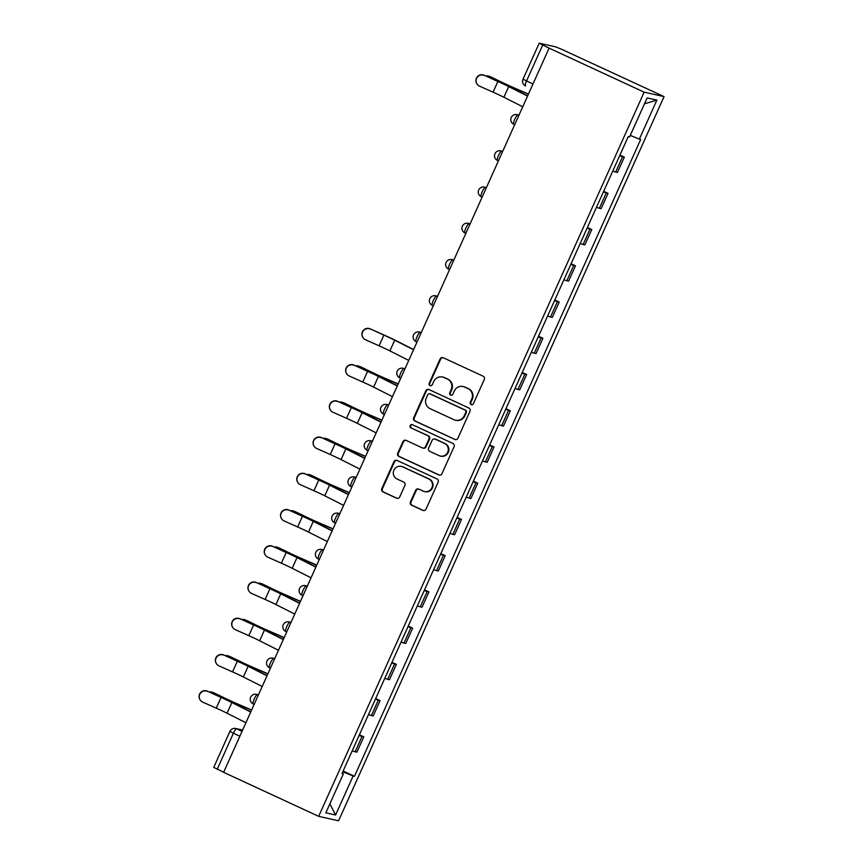 <?xml version="1.0" encoding="UTF-8"?>
<svg xmlns="http://www.w3.org/2000/svg" width="864" height="864" viewBox="0 0 864 864"><rect width="100%" height="100%" fill="white"/><g stroke="black" fill="none" stroke-linecap="round" stroke-linejoin="round"><path stroke-width="1.3" d="M471.139 404.6A1.75 1.706 -77.4 0 0 473.396 403.715L484.283 379.49A2.506 2.43 -77.4 0 0 483.106 376.186L443.308 357.761A2.506 2.43 -77.4 0 0 440.078 359.024L429.192 383.238A1.75 1.706 -77.4 0 0 430.348 385.668A1.75 1.706 -77.4 0 0 432.281 384.674L433.696 381.542A8.003 7.787 -77.4 0 1 444.042 377.525L447.358 379.058A8.003 7.787 -77.4 0 1 451.159 389.632L449.744 392.764A1.75 1.706 -77.4 0 0 450.911 395.194A1.75 1.706 -77.4 0 0 452.844 394.2L454.248 391.057A8.003 7.787 -77.4 0 1 464.605 387.04L467.921 388.573A8.003 7.787 -77.4 0 1 471.712 399.146L470.308 402.289A1.75 1.706 -77.4 0 0 471.139 404.6M471.722 404.73A1.75 1.706 -77.4 0 0 471.766 404.752A1.75 1.706 -77.4 0 1 470.891 402.419L470.308 402.289M443.113 357.685A2.506 2.43 -77.4 0 0 440.651 359.154L429.764 383.368A1.75 1.706 -77.4 0 0 430.65 385.711M442.519 377.006L443.092 377.136A8.003 7.787 -77.4 0 1 444.625 377.654L447.941 379.188A8.003 7.787 -77.4 0 1 451.742 389.761L450.328 392.893A1.75 1.706 -77.4 0 0 451.213 395.226M410.454 501.887A2.506 2.43 -77.4 0 0 411.642 505.192L422.809 510.354A2.506 2.43 -77.4 0 0 426.038 509.101L438.134 482.198A2.506 2.43 -77.4 0 0 436.946 478.894L397.148 460.469A2.506 2.43 -77.4 0 0 393.919 461.722L381.823 488.624A2.506 2.43 -77.4 0 0 383.011 491.929L396.5 498.172A2.506 2.43 -77.4 0 0 399.73 496.919L404.903 485.406A2.506 2.43 -77.4 0 0 403.726 482.101L397.03 479.002A6.696 6.512 -77.4 0 1 401.242 466.376A6.696 6.512 -77.4 0 1 402.516 466.808L428.717 478.937A6.696 6.512 -77.4 0 1 424.505 491.573A6.696 6.512 -77.4 0 1 423.23 491.141L418.867 489.11A2.506 2.43 -77.4 0 0 415.627 490.374L410.454 501.887L411.037 502.016A2.506 2.43 -77.4 0 0 412.225 505.321L423.382 510.484A2.506 2.43 -77.4 0 0 423.576 510.57M318.665 816.34L223.625 772.33L549.094 48.136L644.134 92.146L318.665 816.34L338.58 820.8L664.049 96.606L561.449 49.226L555.779 46.883L539.341 43.2L542.689 45.025L526.511 81.032A5.098 1.166 114.8 0 0 525.528 85.914A5.098 1.166 114.8 0 0 525.582 85.936L525.528 85.914A5.098 5.098 0 0 1 523.022 79.196L532.958 84.024M454.669 439.452A2.506 2.43 -77.4 0 0 457.909 438.199L469.994 411.296A2.506 2.43 -77.4 0 0 468.806 407.992L429.019 389.567A2.506 2.43 -77.4 0 0 425.779 390.82L413.694 417.722A2.506 2.43 -77.4 0 0 414.882 421.027L455.252 439.582A2.506 2.43 -77.4 0 0 455.447 439.668M454.064 446.753L441.968 473.656A2.506 2.43 -77.4 0 1 438.739 474.908L398.941 456.484A2.506 2.43 -77.4 0 1 397.764 453.179L402.937 441.666A2.506 2.43 -77.4 0 1 406.166 440.402L422.302 447.876A2.506 2.43 -77.4 0 0 425.542 446.623L428.976 438.988A2.506 2.43 -77.4 0 0 427.788 435.683L410.983 427.907A1.75 1.706 -77.4 0 1 412.085 424.602A1.75 1.706 -77.4 0 1 412.42 424.71L452.876 443.448A2.506 2.43 -77.4 0 1 454.064 446.753M223.679 772.211L213.732 767.394L229.91 731.398L233.399 733.223L217.22 769.23M549.094 48.136L542.689 45.025M644.134 92.146L664.049 96.606M612.77 171.029A11.729 0.562 24.2 0 0 615.676 172.044L622.566 156.708A11.729 0.562 -155.8 0 1 619.661 155.704M622.566 156.708L624.337 157.108L619.942 155.077M615.676 172.044L617.447 172.444L624.337 157.108M603.655 191.311L608.051 193.342L606.28 192.942A11.729 0.562 -155.8 0 1 603.374 191.938M596.484 207.263A11.729 0.562 24.2 0 0 599.389 208.278L601.16 208.667L608.051 193.342M587.369 227.545L591.764 229.576L589.993 229.176A11.729 0.562 -155.8 0 1 587.088 228.172M580.198 243.497A11.729 0.562 24.2 0 0 583.103 244.512L584.874 244.901L591.764 229.576M571.093 263.768L575.478 265.81L573.707 265.41A11.729 0.562 -155.8 0 1 570.812 264.395M563.922 279.731A11.729 0.562 24.2 0 0 566.827 280.746L568.598 281.135L575.478 265.81M554.807 300.002L559.202 302.044L557.431 301.644A11.729 0.562 -155.8 0 1 554.526 300.629M547.636 315.965A11.729 0.562 24.2 0 0 550.541 316.969L552.312 317.369L559.202 302.044M538.52 336.236L542.916 338.278L541.145 337.878A11.729 0.562 -155.8 0 1 538.24 336.863M531.349 352.199A11.729 0.562 24.2 0 0 534.254 353.203L536.026 353.603L542.916 338.278M522.234 372.47L526.63 374.512L524.858 374.112A11.729 0.562 -155.8 0 1 521.953 373.097M515.063 388.433A11.729 0.562 24.2 0 0 517.968 389.437L519.739 389.837L526.63 374.512M505.958 408.704L510.343 410.735L508.572 410.346A11.729 0.562 -155.8 0 1 505.678 409.331M498.787 424.656A11.729 0.562 24.2 0 0 501.692 425.671L503.464 426.071L510.343 410.735M489.672 444.938L494.068 446.969L492.296 446.58A11.729 0.562 -155.8 0 1 489.391 445.565M482.501 460.89A11.729 0.562 24.2 0 0 485.406 461.905L487.177 462.305L494.068 446.969M473.386 481.172L477.781 483.203L476.01 482.814A11.729 0.562 -155.8 0 1 473.105 481.799M466.214 497.124A11.729 0.562 24.2 0 0 469.12 498.139L470.891 498.539L477.781 483.203M457.099 517.406L461.495 519.437L459.724 519.037A11.729 0.562 -155.8 0 1 456.818 518.033M449.928 533.358A11.729 0.562 24.2 0 0 452.833 534.373L454.604 534.773L461.495 519.437M440.824 553.64L445.208 555.671L443.437 555.271A11.729 0.562 -155.8 0 1 440.543 554.267M433.652 569.592A11.729 0.562 24.2 0 0 436.558 570.607L438.329 570.996L445.208 555.671M424.537 589.874L428.933 591.905L427.162 591.505A11.729 0.562 -155.8 0 1 424.256 590.501M417.366 605.826A11.729 0.562 24.2 0 0 420.271 606.841L422.042 607.23L428.933 591.905M408.251 626.098L412.646 628.139L410.875 627.739A11.729 0.562 -155.8 0 1 407.97 626.724M401.08 642.06A11.729 0.562 24.2 0 0 403.985 643.075L405.756 643.464L412.646 628.139M391.964 662.332L396.36 664.373L394.589 663.973A11.729 0.562 -155.8 0 1 391.684 662.958M384.793 678.294A11.729 0.562 24.2 0 0 387.698 679.298L389.47 679.698L396.36 664.373M375.689 698.566L380.074 700.607L378.302 700.207A11.729 0.562 -155.8 0 1 375.408 699.192M368.518 714.528A11.729 0.562 24.2 0 0 371.423 715.532L373.194 715.932L380.074 700.607M359.402 734.8L363.798 736.841L362.027 736.441A11.729 0.562 -155.8 0 1 359.122 735.426M352.231 750.762A11.729 0.562 24.2 0 0 355.136 751.766L356.908 752.166L363.798 736.841M342.803 771.725L353.128 776.002L335.588 815.022L325.836 812.83L343.375 773.809L342.004 773.507L628.225 136.642L629.586 136.944L647.125 97.924L656.878 100.116L639.349 139.136L630.288 135.389M353.128 776.002L354.488 776.304L640.71 139.439L639.349 139.136M343.116 771.034L354.488 776.304M343.375 773.809L342.166 773.15M656.878 100.116L644.49 103.788M329.875 803.844L335.588 815.022M470.891 402.419L472.295 399.276A8.003 7.787 -77.4 0 0 468.504 388.703L467.921 388.573M463.072 386.521L463.655 386.651A8.003 7.787 -77.4 0 1 465.188 387.169L468.504 388.703M428.825 389.491A2.506 2.43 -77.4 0 0 426.362 390.949L414.277 417.852A2.506 2.43 -77.4 0 0 415.454 421.157L455.252 439.582M465.772 412.376A1.75 1.706 -77.4 0 0 464.94 410.054L430.013 393.887A1.75 1.706 -77.4 0 0 427.745 394.762L426.265 398.066A8.003 7.787 -77.4 0 0 430.056 408.64L453.935 419.699A8.003 7.787 -77.4 0 0 464.292 415.681L465.772 412.376L466.355 412.506A1.75 1.706 -77.4 0 0 465.523 410.195L464.94 410.054M429.678 393.768L430.261 393.898A1.75 1.706 -77.4 0 1 430.596 394.016L465.523 410.195M455.468 420.217L456.041 420.347A8.003 7.787 -77.4 0 0 464.864 415.811L464.292 415.681M466.355 412.506L464.864 415.811M405.972 440.327A2.506 2.43 -77.4 0 0 403.51 441.796L398.336 453.308A2.506 2.43 -77.4 0 0 399.524 456.613L439.322 475.038A2.506 2.43 -77.4 0 0 439.506 475.114M422.788 448.038L423.36 448.168A2.506 2.43 -77.4 0 0 426.125 446.753L429.559 439.117A2.506 2.43 -77.4 0 0 428.371 435.812L410.983 427.907M412.376 424.688A1.75 1.706 -77.4 0 0 411.566 428.036M439.052 455.63A6.696 6.512 -77.4 0 0 447.962 451.624A6.696 6.512 -77.4 0 0 444.539 443.437L435.305 439.16A2.506 2.43 -77.4 0 0 432.065 440.424L428.641 448.06A2.506 2.43 -77.4 0 0 429.818 451.364L439.052 455.63M440.327 456.073L440.91 456.203A6.696 6.512 -77.4 0 0 445.111 443.567L444.539 443.437M434.83 438.998L435.402 439.128A2.506 2.43 -77.4 0 1 435.888 439.29L445.111 443.567M418.673 489.035A2.506 2.43 -77.4 0 0 416.21 490.504L411.037 502.016M424.505 491.573L425.088 491.702A6.696 6.512 -77.4 0 0 429.289 479.066L428.717 478.937M401.242 466.376L401.814 466.506A6.696 6.512 -77.4 0 1 403.099 466.938L429.289 479.066M396.965 460.393A2.506 2.43 -77.4 0 0 394.502 461.851L382.406 488.754A2.506 2.43 -77.4 0 0 383.594 492.059L397.084 498.301A2.506 2.43 -77.4 0 0 397.267 498.388M488.743 76.151L490.331 76.712A5.864 5.044 109.5 0 1 490.774 76.896L489.186 76.334A5.864 5.044 -70.5 0 0 488.743 76.151A5.864 5.044 -70.5 0 0 486.065 76.054M528.455 94.057L513.788 87.718A15.811 0.756 -155.8 0 1 502.319 82.49L490.774 76.896M489.186 76.334L500.731 81.918A19.116 0.918 24.2 0 0 514.598 88.258L528.379 94.208M484.304 75.449A5.864 5.843 148.2 0 0 476.917 83.884A5.864 5.843 148.2 0 0 479.509 86.141L493.063 92.178L497.869 81.486L484.153 75.211L497.718 81.248A19.116 0.918 -155.8 0 1 510.818 87.404L527.623 95.893M476.917 83.884L476.777 83.635A5.864 5.843 -31.8 0 1 484.153 75.211M527.537 96.098L508.702 86.584A15.811 0.756 24.2 0 0 497.869 81.486M522.731 106.78L503.896 97.265A15.811 0.756 24.2 0 0 493.063 92.178M358.474 366.012L360.061 366.574A5.864 5.044 109.5 0 1 360.504 366.768L358.916 366.196A5.864 5.044 -70.5 0 0 358.474 366.012A5.864 5.044 -70.5 0 0 355.795 365.926M398.185 383.918L383.519 377.59A15.811 0.756 -155.8 0 1 372.049 372.352L360.504 366.768M358.916 366.196L370.462 371.79A19.116 0.918 24.2 0 0 384.329 378.119L398.11 384.07M342.187 402.246L343.775 402.808A5.864 5.044 109.5 0 1 344.218 402.991L342.63 402.43A5.864 5.044 -70.5 0 0 342.187 402.246A5.864 5.044 -70.5 0 0 339.509 402.149M381.899 420.152L367.232 413.813A15.811 0.756 -155.8 0 1 355.763 408.586L344.218 402.991M342.63 402.43L354.175 408.024A19.116 0.918 24.2 0 0 368.053 414.353L381.823 420.304M325.901 438.48L327.499 439.042A5.864 5.044 109.5 0 1 327.931 439.225L326.344 438.664A5.864 5.044 -70.5 0 0 325.901 438.48A5.864 5.044 -70.5 0 0 323.222 438.383M365.612 456.386L350.957 450.047A15.811 0.756 -155.8 0 1 339.487 444.82L327.931 439.225M326.344 438.664L337.889 444.247A19.116 0.918 24.2 0 0 351.767 450.587L365.548 456.538M309.625 474.714L311.213 475.276A5.864 5.044 109.5 0 1 311.656 475.459L310.057 474.898A5.864 5.044 -70.5 0 0 309.625 474.714A5.864 5.044 -70.5 0 0 306.936 474.617M349.326 492.62L334.67 486.281A15.811 0.756 -155.8 0 1 323.201 481.054L311.656 475.459M310.057 474.898L321.602 480.481A19.116 0.918 24.2 0 0 335.48 486.821L349.261 492.772M293.339 510.948L294.926 511.51A5.864 5.044 109.5 0 1 295.369 511.693L293.782 511.132A5.864 5.044 -70.5 0 0 293.339 510.948A5.864 5.044 -70.5 0 0 290.66 510.851M333.05 528.854L318.384 522.515A15.811 0.756 -155.8 0 1 306.914 517.288L295.369 511.693M293.782 511.132L305.327 516.715A19.116 0.918 24.2 0 0 319.194 523.055L332.975 529.006M277.052 547.182L278.64 547.744A5.864 5.044 109.5 0 1 279.083 547.927L277.495 547.366A5.864 5.044 -70.5 0 0 277.052 547.182A5.864 5.044 -70.5 0 0 274.374 547.085M316.764 565.088L302.098 558.749A15.811 0.756 -155.8 0 1 290.628 553.511L279.083 547.927M277.495 547.366L289.04 552.949A19.116 0.918 24.2 0 0 302.918 559.278L316.688 565.24M260.766 583.416L262.364 583.978A5.864 5.044 109.5 0 1 262.796 584.161L261.209 583.6A5.864 5.044 -70.5 0 0 260.766 583.416A5.864 5.044 -70.5 0 0 258.088 583.319M300.478 601.312L285.822 594.983A15.811 0.756 -155.8 0 1 274.342 589.745L262.796 584.161M261.209 583.6L272.754 589.183A19.116 0.918 24.2 0 0 286.632 595.512L300.413 601.474M244.49 619.65L246.078 620.212A5.864 5.044 109.5 0 1 246.521 620.395L244.922 619.834A5.864 5.044 -70.5 0 0 244.49 619.65A5.864 5.044 -70.5 0 0 241.801 619.553M284.191 637.546L269.536 631.217A15.811 0.756 -155.8 0 1 258.066 625.979L246.521 620.395M244.922 619.834L256.468 625.417A19.116 0.918 24.2 0 0 270.346 631.746L284.126 637.697M228.204 655.873L229.792 656.446A5.864 5.044 109.5 0 1 230.234 656.629L228.647 656.057A5.864 5.044 -70.5 0 0 228.204 655.873A5.864 5.044 -70.5 0 0 225.526 655.787M267.916 673.78L253.249 667.451A15.811 0.756 -155.8 0 1 241.78 662.213L230.234 656.629M228.647 656.057L240.192 661.651A19.116 0.918 24.2 0 0 254.059 667.98L267.84 673.931M370.321 329.087A5.864 5.843 148.2 0 0 362.934 337.511A5.864 5.843 148.2 0 0 365.515 339.768L379.08 345.805L383.886 335.124L370.17 328.838L383.735 334.876A19.116 0.918 -155.8 0 1 396.835 341.042L413.64 349.531M362.934 337.511L362.783 337.273A5.864 5.843 -31.8 0 1 370.17 328.838M413.543 349.726L394.708 340.211A15.811 0.756 24.2 0 0 383.886 335.124M408.748 360.407L389.912 350.892A15.811 0.756 24.2 0 0 379.08 345.805M354.035 365.31A5.864 5.843 148.2 0 0 346.648 373.745A5.864 5.843 148.2 0 0 349.24 376.002L362.794 382.039L367.6 371.358L353.884 365.072L367.448 371.11A19.116 0.918 -155.8 0 1 380.549 377.266L397.354 385.754M346.648 373.745L346.507 373.507A5.864 5.843 -31.8 0 1 353.884 365.072M397.267 385.96L378.421 376.445A15.811 0.756 24.2 0 0 367.6 371.358M392.461 396.641L373.626 387.126A15.811 0.756 24.2 0 0 362.794 382.039M337.759 401.544A5.864 5.843 148.2 0 0 330.372 409.979A5.864 5.843 148.2 0 0 332.953 412.236L346.518 418.273L351.313 407.592L337.608 401.306L351.162 407.344A19.116 0.918 -155.8 0 1 364.262 413.5L381.067 421.988M330.372 409.979L330.221 409.73A5.864 5.843 -31.8 0 1 337.608 401.306M380.981 422.194L362.146 412.679A15.811 0.756 24.2 0 0 351.313 407.592M376.175 432.875L357.34 423.36A15.811 0.756 24.2 0 0 346.518 418.273M321.473 437.778A5.864 5.843 148.2 0 0 314.086 446.213A5.864 5.843 148.2 0 0 316.667 448.47L330.232 454.507L335.038 443.815L321.322 437.54L334.886 443.578A19.116 0.918 -155.8 0 1 347.976 449.734L364.792 458.222M314.086 446.213L313.934 445.964A5.864 5.843 -31.8 0 1 321.322 437.54M364.694 458.428L345.859 448.913A15.811 0.756 24.2 0 0 335.038 443.815M359.899 469.109L341.053 459.594A15.811 0.756 24.2 0 0 330.232 454.507M305.186 474.012A5.864 5.843 148.2 0 0 297.799 482.447A5.864 5.843 148.2 0 0 300.38 484.693L313.945 490.741L318.751 480.049L305.035 473.774L318.6 479.812A19.116 0.918 -155.8 0 1 331.7 485.968L348.505 494.456M297.799 482.447L297.648 482.198A5.864 5.843 -31.8 0 1 305.035 473.774M348.408 494.662L329.573 485.147A15.811 0.756 24.2 0 0 318.751 480.049M343.613 505.343L324.778 495.828A15.811 0.756 24.2 0 0 313.945 490.741M288.9 510.246A5.864 5.843 148.2 0 0 281.513 518.681A5.864 5.843 148.2 0 0 284.105 520.927L297.659 526.975L302.465 516.283L288.749 510.008L302.314 516.046A19.116 0.918 -155.8 0 1 315.414 522.202L332.219 530.69M281.513 518.681L281.372 518.432A5.864 5.843 -31.8 0 1 288.749 510.008M332.132 530.896L313.286 521.381A15.811 0.756 24.2 0 0 302.465 516.283M327.326 541.577L308.491 532.062A15.811 0.756 24.2 0 0 297.659 526.975M272.624 546.48A5.864 5.843 148.2 0 0 265.237 554.904A5.864 5.843 148.2 0 0 267.818 557.161L281.383 563.198L286.178 552.517L272.473 546.242L286.027 552.28A19.116 0.918 -155.8 0 1 299.128 558.436L315.932 566.924M265.237 554.904L265.086 554.666A5.864 5.843 -31.8 0 1 272.473 546.242M315.846 567.119L297.011 557.615A15.811 0.756 24.2 0 0 286.178 552.517M311.04 577.811L292.205 568.296A15.811 0.756 24.2 0 0 281.383 563.198M256.338 582.714A5.864 5.843 148.2 0 0 248.951 591.138A5.864 5.843 148.2 0 0 251.532 593.395L265.097 599.432L269.903 588.751L256.187 582.476L269.752 588.514A19.116 0.918 -155.8 0 1 282.841 594.67L299.646 603.158M248.951 591.138L248.8 590.9A5.864 5.843 -31.8 0 1 256.187 582.476M299.56 603.353L280.724 593.838A15.811 0.756 24.2 0 0 269.903 588.751M294.764 614.045L275.918 604.53A15.811 0.756 24.2 0 0 265.097 599.432M240.052 618.948A5.864 5.843 148.2 0 0 232.664 627.372A5.864 5.843 148.2 0 0 235.246 629.629L248.81 635.666L253.616 624.985L239.9 618.7L253.465 624.748A19.116 0.918 -155.8 0 1 266.566 630.904L283.37 639.392M232.664 627.372L232.513 627.134A5.864 5.843 -31.8 0 1 239.9 618.7M283.273 639.587L264.438 630.072A15.811 0.756 24.2 0 0 253.616 624.985M278.478 650.279L259.643 640.764A15.811 0.756 24.2 0 0 248.81 635.666M223.765 655.182A5.864 5.843 148.2 0 0 216.378 663.606A5.864 5.843 148.2 0 0 218.97 665.863L232.524 671.9L237.33 661.219L223.614 654.934L237.179 660.982A19.116 0.918 -155.8 0 1 250.279 667.138L267.084 675.626M216.378 663.606L216.238 663.368A5.864 5.843 -31.8 0 1 223.614 654.934M266.998 675.821L248.152 666.306A15.811 0.756 24.2 0 0 237.33 661.219M262.192 686.502L243.356 676.987A15.811 0.756 24.2 0 0 232.524 671.9M211.918 692.107L213.505 692.68A5.864 5.044 109.5 0 1 213.948 692.863L212.36 692.291A5.864 5.044 -70.5 0 0 211.918 692.107A5.864 5.044 -70.5 0 0 209.239 692.021M251.629 710.014L236.963 703.685A15.811 0.756 -155.8 0 1 225.493 698.447L213.948 692.863M212.36 692.291L223.906 697.885A19.116 0.918 24.2 0 0 237.784 704.214L251.554 710.165M207.49 691.416A5.864 5.843 148.2 0 0 200.102 699.84A5.864 5.843 148.2 0 0 202.684 702.097L216.248 708.134L221.044 697.453L207.338 691.168L220.892 697.205A19.116 0.918 -155.8 0 1 233.993 703.372L250.798 711.86M200.102 699.84L199.951 699.602A5.864 5.843 -31.8 0 1 207.338 691.168M250.711 712.055L231.876 702.54A15.811 0.756 24.2 0 0 221.044 697.453M245.905 722.736L227.07 713.221A15.811 0.756 24.2 0 0 216.248 708.134M242.568 730.166L236.65 728.838A5.098 1.166 114.8 0 0 233.399 733.223L239.857 736.214M242.05 731.333L236.65 728.838A5.098 4.957 102.6 0 0 235.678 728.503A5.098 5.098 0 0 0 229.91 731.398M371.423 715.532L378.302 700.207M387.698 679.298L394.589 663.973M403.985 643.075L410.875 627.739M420.271 606.841L427.162 591.505M436.558 570.607L443.437 555.271M452.833 534.373L459.724 519.037M469.12 498.139L476.01 482.814M485.406 461.905L492.296 446.58M501.692 425.671L508.572 410.346M517.968 389.437L524.858 374.112M534.254 353.203L541.145 337.878M550.541 316.969L557.431 301.644M566.827 280.746L573.707 265.41M583.103 244.512L589.993 229.176M599.389 208.278L606.28 192.942M355.136 751.766L362.027 736.441M254.156 704.398L253.26 703.987A5.098 1.166 114.8 0 1 253.206 703.966A5.098 1.166 114.8 0 1 254.243 698.965A5.098 1.166 114.8 0 1 257.44 694.688L258.412 694.915M258.325 695.099L257.44 694.688A5.098 4.957 102.6 0 0 256.468 694.364A5.098 5.098 0 0 0 253.206 703.966L254.146 704.398M274.741 658.573L272.743 658.13A5.098 5.098 0 0 0 269.492 667.732L269.546 667.753A5.098 1.166 114.8 0 1 269.492 667.732A5.098 1.166 114.8 0 1 270.529 662.731A5.098 1.166 114.8 0 1 273.726 658.454L274.698 658.681M274.612 658.876L273.726 658.454A5.098 4.957 102.6 0 0 272.743 658.13M291.028 622.339L289.03 621.896A5.098 5.098 0 0 0 285.779 631.498L285.833 631.519A5.098 1.166 114.8 0 1 285.779 631.498A5.098 1.166 114.8 0 1 286.805 626.497A5.098 1.166 114.8 0 1 290.002 622.231L290.984 622.447M290.898 622.642L290.002 622.231A5.098 4.957 102.6 0 0 289.03 621.896M303.005 595.696L302.119 595.285A5.098 1.166 114.8 0 1 302.054 595.264A5.098 1.166 114.8 0 1 303.091 590.263A5.098 1.166 114.8 0 1 306.288 585.997L307.271 586.213M307.184 586.408L306.288 585.997A5.098 4.957 102.6 0 0 305.316 585.662A5.098 5.098 0 0 0 302.054 595.264L303.005 595.706M319.291 559.462L318.395 559.051A5.098 1.166 114.8 0 1 318.341 559.03A5.098 1.166 114.8 0 1 319.378 554.029A5.098 1.166 114.8 0 1 322.574 549.763L323.546 549.979M323.46 550.174L322.574 549.763A5.098 4.957 102.6 0 0 321.602 549.428A5.098 5.098 0 0 0 318.341 559.03L319.28 559.472M335.567 523.228L334.681 522.817A5.098 1.166 114.8 0 1 334.627 522.796A5.098 1.166 114.8 0 1 335.664 517.795A5.098 1.166 114.8 0 1 338.861 513.529L339.833 513.745M339.746 513.94L338.861 513.529A5.098 4.957 102.6 0 0 337.878 513.194A5.098 5.098 0 0 0 334.627 522.796L335.567 523.238M351.853 486.994L350.968 486.583A5.098 1.166 114.8 0 1 350.914 486.562A5.098 1.166 114.8 0 1 351.94 481.561A5.098 1.166 114.8 0 1 355.136 477.295L356.119 477.511M356.033 477.706L355.136 477.295A5.098 4.957 102.6 0 0 354.164 476.96A5.098 5.098 0 0 0 350.914 486.562L351.853 487.004M368.14 450.76L367.254 450.349A5.098 1.166 114.8 0 1 367.189 450.338A5.098 1.166 114.8 0 1 368.226 445.327A5.098 1.166 114.8 0 1 371.423 441.061L372.406 441.277M372.319 441.472L371.423 441.061A5.098 4.957 102.6 0 0 370.451 440.726A5.098 5.098 0 0 0 367.189 450.338L368.14 450.77M384.426 414.526L383.53 414.115A5.098 1.166 114.8 0 1 383.476 414.104A5.098 1.166 114.8 0 1 384.512 409.093A5.098 1.166 114.8 0 1 387.709 404.827L388.681 405.043M388.595 405.238L387.709 404.827A5.098 4.957 102.6 0 0 386.737 404.492A5.098 5.098 0 0 0 383.476 414.104L384.415 414.536M405.011 368.712L403.024 368.269A5.098 5.098 0 0 0 399.762 377.87L399.816 377.881A5.098 1.166 114.8 0 1 399.762 377.87A5.098 1.166 114.8 0 1 400.799 372.87A5.098 1.166 114.8 0 1 403.996 368.593L404.968 368.809M404.881 369.004L403.996 368.593A5.098 4.957 102.6 0 0 403.024 368.269M421.297 332.478L419.299 332.035A5.098 5.098 0 0 0 416.048 341.636L416.102 341.658A5.098 1.166 114.8 0 1 416.048 341.636A5.098 1.166 114.8 0 1 417.074 336.636A5.098 1.166 114.8 0 1 420.271 332.359L421.254 332.586M421.168 332.77L420.271 332.359A5.098 4.957 102.6 0 0 419.299 332.035M437.584 296.244L435.586 295.801A5.098 5.098 0 0 0 432.324 305.402L432.389 305.424A5.098 1.166 114.8 0 1 432.324 305.402A5.098 1.166 114.8 0 1 433.361 300.402A5.098 1.166 114.8 0 1 436.558 296.125L437.54 296.352M437.454 296.546L436.558 296.125A5.098 4.957 102.6 0 0 435.586 295.801M453.87 260.01L451.872 259.567A5.098 5.098 0 0 0 448.61 269.168L448.664 269.19A5.098 1.166 114.8 0 1 448.61 269.168A5.098 1.166 114.8 0 1 449.647 264.168A5.098 1.166 114.8 0 1 452.844 259.891L453.816 260.118M453.73 260.312L452.844 259.891A5.098 4.957 102.6 0 0 451.872 259.567M470.146 223.776L468.158 223.333A5.098 5.098 0 0 0 464.897 232.934L464.951 232.956A5.098 1.166 114.8 0 1 464.897 232.934A5.098 1.166 114.8 0 1 465.934 227.934A5.098 1.166 114.8 0 1 469.13 223.668L470.102 223.884M470.016 224.078L469.13 223.668A5.098 4.957 102.6 0 0 468.158 223.333M486.432 187.542L484.434 187.099A5.098 5.098 0 0 0 481.183 196.7L481.237 196.722A5.098 1.166 114.8 0 1 481.183 196.7A5.098 1.166 114.8 0 1 482.209 191.7A5.098 1.166 114.8 0 1 485.406 187.434L486.389 187.65M486.302 187.844L485.406 187.434A5.098 4.957 102.6 0 0 484.434 187.099M502.718 151.319L500.72 150.865A5.098 5.098 0 0 0 497.47 160.466L497.524 160.488A5.098 1.166 114.8 0 1 497.47 160.466A5.098 1.166 114.8 0 1 498.496 155.466A5.098 1.166 114.8 0 1 501.692 151.2L502.675 151.416M502.589 151.61L501.692 151.2A5.098 4.957 102.6 0 0 500.72 150.865M519.005 115.085L517.007 114.631A5.098 5.098 0 0 0 513.745 124.232L513.799 124.254A5.098 1.166 114.8 0 1 513.745 124.232A5.098 1.166 114.8 0 1 514.782 119.232A5.098 1.166 114.8 0 1 517.979 114.966L518.951 115.182M518.864 115.376L517.979 114.966A5.098 4.957 102.6 0 0 517.007 114.631M472.295 399.276L471.712 399.146M465.188 387.169L464.605 387.04M450.328 392.893L449.744 392.764M451.742 389.761L451.159 389.632M447.941 379.188L447.358 379.058M444.625 377.654L444.042 377.525M429.764 383.368L429.192 383.238M440.651 359.154L440.078 359.024M415.454 421.157L414.882 421.027M414.277 417.852L413.694 417.722M426.362 390.949L425.779 390.82M430.596 394.016L430.013 393.887M439.322 475.038L438.739 474.908M399.524 456.613L398.941 456.484M398.336 453.308L397.764 453.179M403.51 441.796L402.937 441.666M426.125 446.753L425.542 446.623M429.559 439.117L428.976 438.988M428.371 435.812L427.788 435.683M435.888 439.29L435.305 439.16M416.21 490.504L415.627 490.374M403.099 466.938L402.516 466.808M397.084 498.301L396.5 498.172M383.594 492.059L383.011 491.929M382.406 488.754L381.823 488.624M394.502 461.851L393.919 461.722M423.382 510.484L422.809 510.354M412.225 505.321L411.642 505.192M500.731 81.918L500.472 82.49M514.598 88.258L514.21 89.122M503.896 97.265L508.702 86.584M370.462 371.79L370.202 372.352M384.329 378.119L383.94 378.983M354.175 408.024L353.916 408.586M368.053 414.353L367.664 415.217M337.889 444.247L337.64 444.82M351.767 450.587L351.378 451.451M321.602 480.481L321.354 481.054M335.48 486.821L335.092 487.685M305.327 516.715L305.068 517.288M319.194 523.055L318.805 523.919M289.04 552.949L288.781 553.511M302.918 559.278L302.519 560.153M272.754 589.183L272.506 589.745M286.632 595.512L286.243 596.387M256.468 625.417L256.219 625.979M270.346 631.746L269.957 632.621M240.192 661.651L239.933 662.213M254.059 667.98L253.67 668.844M389.912 350.892L394.708 340.211M373.626 387.126L378.421 376.445M357.34 423.36L362.146 412.679M341.053 459.594L345.859 448.913M324.778 495.828L329.573 485.147M308.491 532.062L313.286 521.381M292.205 568.296L297.011 557.615M275.918 604.53L280.724 593.838M259.643 640.764L264.438 630.072M243.356 676.987L248.152 666.306M223.906 697.885L223.646 698.447M237.784 704.214L237.384 705.078M227.07 713.221L231.876 702.54M388.735 404.946L386.737 404.492M372.449 441.18L370.451 440.726M356.162 477.414L354.164 476.96M339.876 513.648L337.878 513.194M323.6 549.882L321.602 549.428M307.314 586.105L305.316 585.662M258.466 694.807L256.468 694.364M235.678 728.503L242.622 730.058M523.022 79.196L539.201 43.2"/></g></svg>
